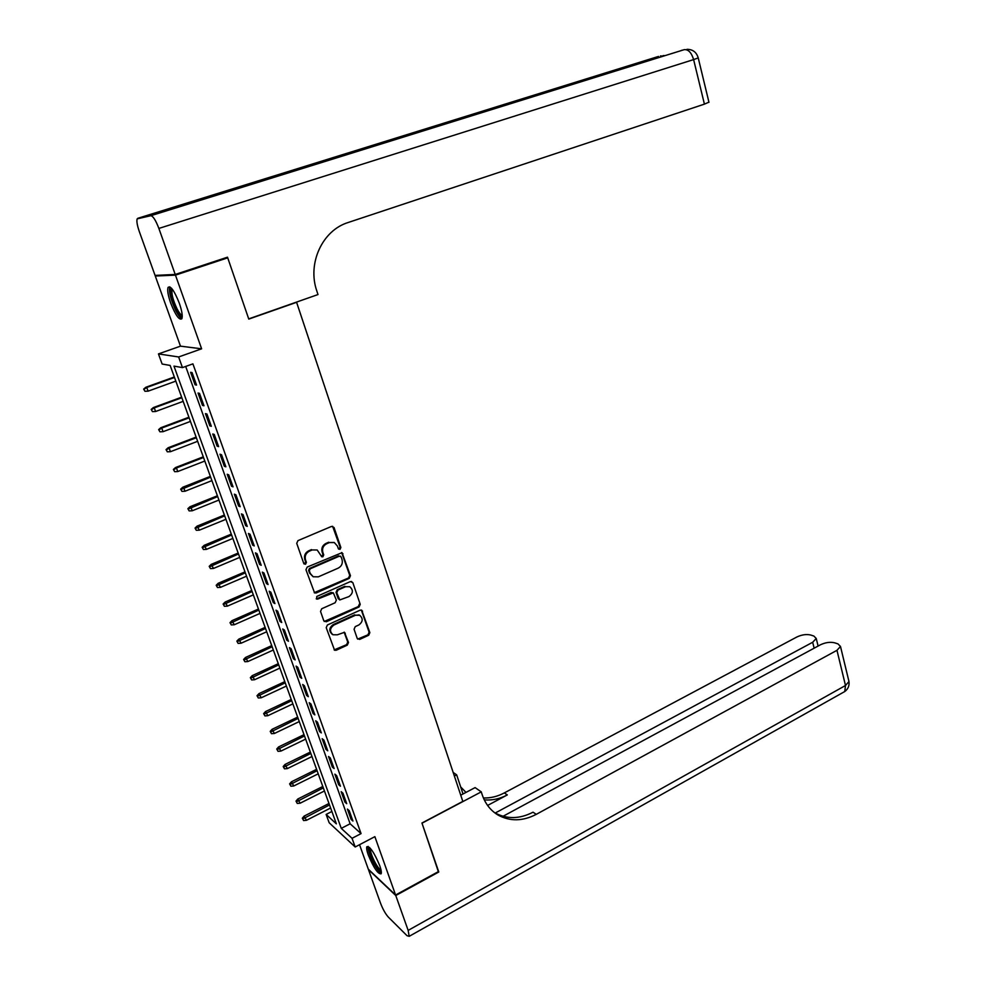 <?xml version="1.0" encoding="UTF-8"?>
<svg xmlns="http://www.w3.org/2000/svg" width="986" height="986" viewBox="0 0 986 986"><rect width="100%" height="100%" fill="white"/><g stroke="black" fill="none" stroke-linecap="round" stroke-linejoin="round"><path stroke-width="1.48" d="M340.022 549.375L340.86 547.513L334.044 527.51L331.555 526.401L297.945 540.636L296.724 543.335L303.774 563.499L305.549 564.251L306.399 562.365L305.487 559.765C304.575 555.944 305.87 553.072 309.382 551.149L312.18 549.941L317.184 549.991L321.781 556.77L322.878 556.782L323.716 554.896L322.829 552.308C321.929 548.499 323.211 545.64 326.686 543.742L329.46 542.546L334.328 542.571L337.409 546.034L338.297 548.623L340.022 549.375M338.642 549.153L340.121 547.181L332.615 526.277M304.095 564.004L305.697 562.02L304.785 559.432L305.487 559.765M321.461 556.548L323.001 554.563L322.102 551.975L322.829 552.308M379.709 865.572C374.212 852.483 369.923 846.198 366.841 846.74C366.336 848.059 366.829 850.819 368.308 855.035C373.731 868 378.02 874.262 381.138 873.806C381.644 872.499 381.175 869.763 379.709 865.572M179.316 303.207C174.362 290.759 170.615 285.484 168.064 287.394C167.164 290.143 168.027 295.356 170.664 303.01C175.57 315.335 179.304 320.573 181.88 318.712C182.792 316.038 181.929 310.873 179.316 303.207M357.228 638.447L359.656 639.421L368.702 635.243L369.861 632.618L361.702 610.174L360.136 610.174L327.414 624.988L326.218 627.663L334.574 650.218L336.226 650.242L347.306 645.127L348.489 642.478L344.484 632.309L337.348 634.811L332.96 634.75C329.423 631.447 329.755 628.193 333.946 625.013L355.478 615.239L359.68 615.264C363.267 618.53 362.984 621.772 358.818 624.988L355.256 626.615L354.073 629.265L357.228 638.447M352.051 838.31L355.182 846.986L329.176 822.768L326.132 814.424L336.362 823.852L170.134 365.436L162.135 364.031L158.45 353.912L178.626 356.969L182.459 367.605L173.98 366.114L341.267 828.363L352.051 838.31L361.061 833.614L192.911 363.859L182.459 367.605M224.882 258.049L227.729 257.827L248.78 319.094L296.601 302.308L462.816 801.408L421.946 823.014L438.61 871.501L395.583 895.017L374.865 836.658L355.182 846.986M227.729 257.827L175.459 275.131L155.283 276.031L180.475 346.16L158.45 353.912M180.475 346.16L201.625 348.81L175.459 275.131M201.625 348.81L178.626 356.969M349.278 578.351L350.461 575.688L342.031 552.665L307.188 567.073L305.968 569.772L314.596 592.931L316.223 592.956L349.278 578.351L348.539 577.981L349.722 575.331L341.624 552.53M352.828 582.627L360.223 604.319L359.052 606.969L326.28 621.772L323.802 620.761L320.536 611.431L321.732 608.744L335.154 602.742L336.349 600.08L333.33 592.857L317.714 599.069L316.568 599.044L316.802 596.456L350.387 581.58L352.828 582.627L360.223 604.319M359.533 844.706L368.308 869.171L395.583 895.017M157.526 275.291L155.283 276.031M196.547 385.082L192.06 372.585L190.606 372.314L195.08 384.774L196.547 385.082M203.966 405.776L199.517 393.377L198.05 393.044L202.487 405.406L203.966 405.776M211.324 426.297L206.924 414.009L205.433 413.602L209.833 425.853L211.324 426.297M218.633 446.646L214.258 434.456L212.754 433.988L217.117 446.14L218.633 446.646M225.868 466.834L221.53 454.743L220.014 454.213L224.34 466.267L225.868 466.834M233.053 486.85L228.752 474.858L227.211 474.266L231.5 486.221L233.053 486.85M240.177 506.705L235.913 494.812L234.348 494.159L238.612 506.015L240.177 506.705M247.239 526.401L243.012 514.606L241.434 513.879L245.662 525.649L247.239 526.401M254.252 545.936L250.05 534.239L248.46 533.451L252.65 545.122L254.252 545.936M261.204 565.311L257.038 553.701L255.423 552.863L259.577 564.436L261.204 565.311M268.093 584.538L263.965 573.014L262.338 572.114L266.466 583.601L268.093 584.538M274.934 603.605L270.842 592.179L269.203 591.218L273.282 602.606L274.934 603.605M281.725 622.511L277.658 611.184L276.006 610.174L280.061 621.463L281.725 622.511M288.454 641.282L284.424 630.042L282.748 628.969L286.778 640.173L288.454 641.282M295.134 659.893L291.129 648.739L289.44 647.617L293.434 658.734L295.134 659.893M301.753 678.368L297.784 667.3L296.083 666.117L300.052 677.148L301.753 678.368M308.335 696.695L304.391 685.714L302.677 684.481L306.609 695.426L308.335 696.695M314.854 714.875L310.947 703.979L309.222 702.698L313.117 713.556L314.854 714.875M321.325 732.906L317.443 722.109L315.705 720.766L319.575 731.538L321.325 732.906M327.746 750.814L323.901 740.092L322.139 738.699L325.984 749.397L327.746 750.814M334.118 768.575L330.298 757.938L328.535 756.496L332.344 767.108L334.118 768.575M340.441 786.199L336.645 775.637L334.87 774.146L338.654 784.683L340.441 786.199M346.715 803.689L342.955 793.212L341.168 791.672L344.915 802.123L346.715 803.689M185.688 366.447L350.129 823.778L361.061 833.614M347.405 809.062L351.127 819.428L352.939 821.042L349.204 810.652L347.405 809.062M296.601 302.308L295.96 302.295M331.875 811.49L326.132 814.424M350.129 823.778L341.267 828.363M195.08 384.774L196.276 384.343M202.487 405.406L203.671 404.963M209.833 425.853L211.016 425.41M217.117 446.14L218.288 445.684M224.34 466.267L225.498 465.811M231.5 486.221L232.659 485.753M238.612 506.015L239.758 505.547M245.662 525.649L246.796 525.168M252.65 545.122L253.784 544.642M259.577 564.436L260.711 563.955M266.466 583.601L267.588 583.108M273.282 602.606L274.404 602.113M280.061 621.463L281.17 620.97M286.778 640.173L287.875 639.68M293.434 658.734L294.531 658.229M300.052 677.148L301.137 676.642M306.609 695.426L307.694 694.908M313.117 713.556L314.189 713.038M319.575 731.538L320.647 731.02M325.984 749.397L327.044 748.867M332.344 767.108L333.404 766.578M338.654 784.683L339.702 784.153M344.915 802.123L345.963 801.593M351.127 819.428L352.162 818.898M334.094 542.46L329.46 542.546M322.102 551.975C321.214 548.167 322.496 545.32 325.959 543.422L328.732 542.226M317.184 549.991L312.18 549.941M304.785 559.432C303.873 555.599 305.167 552.727 308.667 550.817L311.465 549.609M314.226 592.672L348.539 577.981M341.119 556.905L339.394 556.153L310.159 568.823L309.308 570.709L310.27 573.433L313.178 576.773L318.305 576.847L338.223 568.133C341.661 566.223 342.931 563.388 342.043 559.617L341.119 556.905M340.466 556.153L339.394 556.153M313.178 576.773L309.555 573.076L308.606 570.352L309.456 568.466L338.654 555.821M324.246 621.463L358.288 606.575L359.471 603.937M333.33 592.857L331 592.463L316.999 598.675L317.714 599.069M316.223 598.773L316.999 598.675M348.97 596.567C353.21 593.301 353.469 590.022 349.747 586.719L345.593 586.695L337.964 590.072L336.768 592.746L339.788 599.956L348.97 596.567M349.747 586.719L345.593 586.695M339.788 599.956L338.173 598.551L336.041 592.364L337.237 589.702L344.841 586.325M352.076 582.258L351.534 581.457M359.114 614.956L355.478 615.239M332.59 634.528L332.233 634.318C328.708 631.015 329.028 627.774 333.219 624.594L354.726 614.833M334.155 649.897L346.567 644.684L347.75 642.034L344.139 632.174M357.647 639.113L367.938 634.824L369.109 632.186L361.32 610.038M143.673 389.088L144.93 391.257L143.673 389.088L145.829 387.264L146.741 387.486L148.11 391.159L175.828 381.126M144.178 389.211L146.741 387.486L174.497 377.478M145.829 387.264L174.325 376.985M148.11 391.159L144.93 391.257M182.262 316.506C180.845 317.258 178.712 314.928 175.878 309.518C170.64 297.747 169.198 290.673 171.564 288.306M172.353 289.255L172.106 289.625C171.317 293.655 172.932 300.003 176.95 308.655C179.082 312.772 180.845 314.99 182.225 315.31M169.814 286.827L169.752 286.938C168.791 291.942 170.788 299.806 175.767 310.541C178.158 315.163 180.204 317.886 181.892 318.688M381.286 871.562C379.511 871.76 376.775 868.296 373.078 861.185C369.503 853.543 368.32 848.958 369.54 847.442M370.428 848.404C370.07 850.659 371.291 854.726 374.101 860.605C376.899 866.09 379.228 869.295 381.064 870.244M368.16 846.407C367.815 849.279 369.343 854.295 372.745 861.431C376.134 868.087 378.981 872.055 381.286 873.349M175.225 274.465L227.495 257.186L248.706 318.885L317.997 294.555L316.839 291.03C307.114 263.447 322.373 230.33 348.194 222.491L704.423 104.134L693.614 59.591L158.869 228.419L175.225 274.465L155.061 275.402L139.334 231.624C137.177 225.363 136.462 221.111 137.165 218.867L150.846 215.7L684.235 49.657L273.245 177.455L259.947 180.475L657.933 56.609L137.781 218.313M158.869 228.419C155.788 220.359 153.113 216.119 150.846 215.7M708.934 102.174L704.423 104.134M438.351 871.636L422.008 823.187L481.254 791.869L482.191 794.728C485.235 803.676 490.473 810.418 497.905 814.966C509.898 821.572 522.691 821.375 536.273 814.35L836.966 650.316L840.491 646.471L837.977 643.895L834.686 642.823C830.2 641.763 825.43 642.428 820.377 644.819L503.008 816.297M460.733 795.172L475.104 787.604L481.254 791.869M453.166 772.432L456.666 774.86L463.013 793.964M395.768 895.522L368.493 869.652L380.547 903.238C382.876 909.277 385.464 913.886 388.311 917.079L407.008 935.677L409.178 936.33L408.155 930.39L395.768 895.522L438.782 872.006M454.361 776.044L456.666 774.86M495.231 813.019L812.674 642.268L816.235 638.472L813.881 636.056L810.738 635.033C806.437 634.023 801.803 634.688 796.824 637.018L504.339 792.904C497.523 796.503 490.547 798.192 483.399 797.97M484.274 799.868C492.1 800.546 499.779 798.894 507.322 794.913L487.602 805.451M460.684 786.939L465.996 792.399M494.208 812.415L494.787 812.76C506.755 819.354 519.511 819.169 533.044 812.193L536.273 814.35M151.191 409.424L152.448 411.606L151.191 409.424L153.335 407.588L154.26 407.859L155.615 411.507L183.162 401.351M151.708 409.584L154.26 407.859L181.843 397.728M153.335 407.588L181.646 397.185M155.615 411.507L152.448 411.606M158.647 429.6L159.917 431.794L158.647 429.6L160.767 427.751L161.716 428.06L163.06 431.683L190.434 421.416M159.165 429.785L161.716 428.06L189.127 417.817M160.767 427.751L188.918 417.226M163.06 431.683L159.917 431.794M166.042 449.616L167.312 451.81L166.042 449.616L168.15 447.743L169.111 448.1L170.442 451.699L197.644 441.309M166.572 449.826L169.111 448.1L196.35 437.735M168.15 447.743L196.128 437.106M170.442 451.699L167.312 451.81M173.388 469.459L174.658 471.678L173.388 469.459L175.471 467.574L176.445 467.98L177.763 471.542L204.805 461.041M173.918 469.693L176.445 467.98L203.523 457.504M175.471 467.574L203.276 456.826M177.763 471.542L174.658 471.678M180.66 489.155L181.929 491.373L180.66 489.155L182.743 487.257L183.729 487.7L185.023 491.238L211.904 480.626M181.202 489.413L210.634 477.113M182.743 487.257L210.363 476.386M185.023 491.238L181.929 491.373M187.882 508.69L189.152 510.908L187.882 508.69L189.941 506.767L190.939 507.26L192.233 510.773L218.941 500.05M188.437 508.961L217.684 496.562M189.941 506.767L217.401 495.785M192.233 510.773L189.152 510.908M195.043 528.065L196.313 530.295L195.043 528.065L197.089 526.13L199.382 530.148L225.93 519.314M195.61 528.36L224.672 515.851M197.089 526.13L224.377 515.037M199.382 530.148L196.313 530.295M202.155 547.279L203.424 549.522L202.155 547.279L204.176 545.332L206.468 549.362L232.869 538.43M202.722 547.6L231.624 534.991M204.176 545.332L231.303 534.129M206.468 549.362L203.424 549.522M209.205 566.346L210.474 568.602L209.205 566.346L211.214 564.386L213.506 568.441L239.746 557.386M209.771 566.691L238.501 553.984M211.214 564.386L238.181 553.072M213.506 568.441L210.474 568.602M216.193 585.265L217.475 587.52L216.193 585.265L218.189 583.293L220.482 587.348L246.562 576.206M216.772 585.635L245.341 572.829M218.189 583.293L244.996 571.88M220.482 587.348L217.475 587.52M223.132 604.036L224.414 606.291L223.132 604.036L225.116 602.052L227.409 606.119L253.328 594.878M223.723 604.43L252.12 591.526M225.116 602.052L251.75 590.528M227.409 606.119L224.414 606.291M230.009 622.647L231.291 624.927L230.009 622.647L231.981 620.662L234.286 624.742L260.045 613.391M230.613 623.066L258.85 610.075M231.981 620.662L258.468 609.028M234.286 624.742L231.291 624.927M236.85 641.122L238.119 643.402L236.85 641.122L238.797 639.125L241.102 643.217L266.713 631.779M237.441 641.566L265.517 628.476M238.797 639.125L265.123 627.392M241.102 643.217L238.119 643.402M243.616 659.461L244.898 661.742L243.616 659.461L245.551 657.44L247.868 661.544L273.332 650.008M244.232 659.917L272.136 646.742M245.551 657.44L271.729 645.62M247.868 661.544L244.898 661.742M250.345 677.641L251.627 679.933L250.345 677.641L252.268 675.62L254.573 679.736L279.888 668.101M250.962 678.121L278.705 664.86M252.268 675.62L278.286 663.701M254.573 679.736L251.627 679.933M257.013 695.697L258.295 697.989L257.013 695.697L258.924 693.651L261.228 697.78L286.396 686.059M257.629 696.19L285.225 682.842M258.924 693.651L284.794 681.646M261.228 697.78L258.295 697.989M263.644 713.605L264.926 715.91L263.644 713.605L265.53 711.547L267.835 715.7L292.867 703.881M264.26 714.123L291.708 700.689M265.53 711.547L291.252 699.444M267.835 715.7L264.926 715.91M270.213 731.378L271.495 733.683L270.213 731.378L272.087 729.307L274.391 733.473L299.276 721.567M270.842 731.908L298.129 718.4M272.087 729.307L297.661 717.118M274.391 733.473L271.495 733.683M276.733 749.015L278.015 751.332L276.733 749.015L278.594 746.932L280.899 751.098L305.635 739.118M277.362 749.57L304.501 735.963M278.594 746.932L304.021 734.656M280.899 751.098L278.015 751.332M283.204 766.516L284.486 768.833L283.204 766.516L285.053 764.421L287.357 768.599L311.958 756.533M283.832 767.096L310.824 753.415M285.053 764.421L310.331 752.059M287.357 768.599L284.486 768.833M289.625 783.882L290.907 786.212L289.625 783.882L291.449 781.787L293.766 785.978L318.219 773.825M290.266 784.474L317.098 770.719M291.449 781.787L316.592 769.327M293.766 785.978L290.907 786.212M295.997 801.113L297.279 803.454L295.997 801.113L297.809 799.017L300.126 803.208L324.443 790.982M296.638 801.729L323.322 787.9M297.809 799.017L322.816 786.471M300.126 803.208L297.279 803.454M302.32 818.22L303.602 820.562L302.32 818.22L304.119 816.112L306.436 820.315L330.618 808.002M302.973 818.861L329.509 804.946M304.119 816.112L328.979 803.491M306.436 820.315L303.602 820.562M340.121 547.181L340.86 547.513M305.697 562.02L306.399 562.365M323.001 554.563L323.716 554.896M325.959 543.422L326.686 543.742M308.667 550.817L309.382 551.149M333.317 527.214L334.044 527.51M315.508 592.561L316.223 592.956M342.241 553.405L342.98 553.738M349.722 575.331L350.461 575.688M309.456 568.466L310.159 568.823M308.606 570.352L309.308 570.709M309.555 573.076L310.27 573.433M358.288 606.575L359.052 606.969M325.565 621.353L326.28 621.772M331 592.463L331.727 592.845M337.237 589.702L337.964 590.072M336.041 592.364L336.768 592.746M338.173 598.551L338.913 598.933M333.219 624.594L333.946 625.013M344.57 632.852L345.31 633.283M347.75 642.034L348.489 642.478M346.567 644.684L347.306 645.127M335.499 649.799L336.226 650.242M361.8 610.778L362.565 611.184M369.109 632.186L369.861 632.618M367.938 634.824L368.702 635.243M358.904 638.99L359.656 639.421M660.497 55.931L662.999 56.14M657.637 56.695L658.562 56.436M684.235 49.657C688.364 49.312 691.494 52.628 693.614 59.591L698.236 57.915M681.227 50.471L682.189 50.2M507.322 794.913L504.339 792.904M408.155 930.39L845.495 685.504L836.966 650.316M814.14 648.196L812.674 642.268M848.712 680.439L848.971 681.536L845.495 685.504L844.768 691.531L843.4 692.308M358.929 614.857L359.68 615.264M664.7 55.61L663.171 55.598M708.971 102.334L698.248 57.989C696.584 52.233 692.825 49.337 686.959 49.325M494.787 812.76L497.905 814.966M818.097 646.052L816.235 638.472M409.178 936.33L844.768 691.531C848.108 689.029 849.513 685.701 848.971 681.536L840.491 646.471"/></g></svg>
